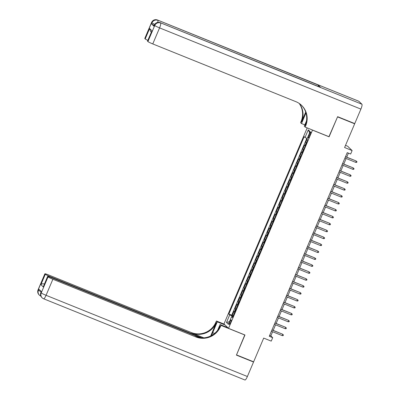 <?xml version="1.0" encoding="UTF-8"?>
<svg xmlns="http://www.w3.org/2000/svg" width="400" height="400" viewBox="0 0 400 400"><rect width="100%" height="100%" fill="white"/><g stroke="black" fill="none" stroke-linecap="round" stroke-linejoin="round"><path stroke-width="0.6" d="M230.575 322.52A2.415 0.51 -68 0 0 231.085 319.9A2.415 0.51 -68 0 0 229.785 321.76A2.415 0.51 -68 0 0 229.275 324.38A2.415 0.51 -68 0 0 230.575 322.52M307.195 127.9L223.97 323.96L228.53 328.36L312.51 130.045M345.515 145.345L347.565 146.17L352.12 150.57L350.65 154.035L347.225 152.65L269.28 336.28L272.705 337.66L270.855 335.875L272.615 331.74M228.53 328.36L244.965 334.99L236.51 354.915L253.63 361.82L263.7 338.085L271.235 341.125L272.705 337.66M354.23 123.38L354.665 123.795L344.59 147.53L352.12 150.57M328.94 136.675L337.545 116.89L354.665 123.795M306.965 139.345L305.685 142.355L306.645 142.74M305.34 145.82A3.02 0.25 -157 0 1 304.96 145.56L304.51 145.13L302.745 149.285L303.7 149.67M302.395 152.745A3.02 0.25 23 0 1 302.02 152.49L301.57 152.06L299.805 156.215L300.76 156.6M299.455 159.675A3.02 0.25 23 0 1 299.075 159.42L298.63 158.985L296.865 163.145L297.82 163.53M296.515 166.605A3.02 0.25 23 0 1 296.135 166.35L295.685 165.915L293.92 170.075L294.88 170.46M293.575 173.535A3.02 0.25 23 0 1 293.195 173.28L292.745 172.845L290.98 177.005L291.935 177.39M290.63 180.465A3.02 0.25 23 0 1 290.255 180.21L289.805 179.775L288.04 183.935L288.995 184.32M287.69 187.395A3.02 0.25 23 0 1 287.31 187.14L286.86 186.705L285.095 190.86L286.055 191.25M284.75 194.325A3.02 0.25 23 0 1 284.37 194.07L283.92 193.635L282.155 197.79L283.115 198.175M281.805 201.25A3.02 0.25 23 0 1 281.43 200.995L280.98 200.565L279.215 204.72L280.17 205.105M278.865 208.18A3.02 0.25 23 0 1 278.49 207.925L278.04 207.495L276.275 211.65L277.23 212.035M275.925 215.11A3.02 0.25 23 0 1 275.545 214.855L275.095 214.42L273.33 218.58L274.29 218.965M272.985 222.04A3.02 0.25 23 0 1 272.605 221.785L272.155 221.35L270.39 225.51L271.345 225.895M270.04 228.97A3.02 0.25 23 0 1 269.665 228.715L269.215 228.28L267.45 232.44L268.405 232.825M267.1 235.9A3.02 0.25 23 0 1 266.72 235.645L266.275 235.21L264.51 239.37L265.465 239.755M264.16 242.83A3.02 0.25 23 0 1 263.78 242.575L263.33 242.14L261.565 246.295L262.525 246.685M261.22 249.76A3.02 0.25 23 0 1 260.84 249.505L260.39 249.07L258.625 253.225L259.58 253.61M258.275 256.685A3.02 0.25 23 0 1 257.9 256.43L257.45 256L255.685 260.155L256.64 260.54M255.335 263.615A3.02 0.25 23 0 1 254.955 263.36L254.505 262.925L252.745 267.085L253.7 267.47M252.395 270.545A3.02 0.25 23 0 1 252.015 270.29L251.565 269.855L249.8 274.015L250.76 274.4M249.455 277.475A3.02 0.25 23 0 1 249.075 277.22L248.625 276.785L246.86 280.945L247.815 281.33M246.51 284.405A3.02 0.25 23 0 1 246.135 284.15L245.685 283.715L243.92 287.875L244.875 288.26M243.57 291.335A3.02 0.25 23 0 1 243.19 291.08L242.74 290.645L240.975 294.8L241.935 295.19M240.63 298.265A3.02 0.25 23 0 1 240.25 298.01L239.8 297.575L238.035 301.73L238.995 302.12M237.685 305.195A3.02 0.25 23 0 1 237.31 304.94L236.86 304.505L235.095 308.66L236.05 309.045M309.54 133.915L308.89 135.44A2.34 0.495 -68 0 0 308.395 137.98A2.34 0.495 -68 0 0 309.655 136.18L310.3 134.655A2.34 0.495 -68 0 0 310.795 132.115A2.34 0.495 -68 0 0 309.54 133.915L310.45 134.285M232.685 316.975L231.6 316.67L232.46 317.505L307.76 140.11L306.895 139.28L310.135 131.66L308.26 129.85L305.025 137.475L304.165 136.64L228.865 314.03L229.725 314.865L232.92 316.425M231.6 316.67L228.365 324.295L226.49 322.485L229.725 314.865M306.515 143.045A3.02 0.25 -157 0 1 306.135 142.79L305.685 142.355M306.81 138.345L231.74 315.19L233.11 315.975M234.745 312.12A3.02 0.25 23 0 1 234.37 311.865L233.92 311.435L232.155 315.59M235.92 309.35A3.02 0.25 -157 0 1 235.545 309.095L235.095 308.66M238.865 302.42A3.02 0.25 -157 0 1 238.485 302.165L238.035 301.73M241.805 295.49A3.02 0.25 -157 0 1 241.425 295.235L240.975 294.8M244.745 288.56A3.02 0.25 -157 0 1 244.37 288.305L243.92 287.875M247.69 281.635A3.02 0.25 -157 0 1 247.31 281.38L246.86 280.945M250.63 274.705A3.02 0.25 -157 0 1 250.25 274.45L249.8 274.015M253.57 267.775A3.02 0.25 -157 0 1 253.19 267.52L252.745 267.085M256.51 260.845A3.02 0.25 -157 0 1 256.135 260.59L255.685 260.155M259.455 253.915A3.02 0.25 -157 0 1 259.075 253.66L258.625 253.225M262.395 246.985A3.02 0.25 -157 0 1 262.015 246.73L261.565 246.295M265.335 240.055A3.02 0.25 -157 0 1 264.96 239.8L264.51 239.37M268.275 233.13A3.02 0.25 -157 0 1 267.9 232.87L267.45 232.44M271.22 226.2A3.02 0.25 -157 0 1 270.84 225.945L270.39 225.51M274.16 219.27A3.02 0.25 -157 0 1 273.78 219.015L273.33 218.58M277.1 212.34A3.02 0.25 -157 0 1 276.725 212.085L276.275 211.65M280.045 205.41A3.02 0.25 -157 0 1 279.665 205.155L279.215 204.72M282.985 198.48A3.02 0.25 -157 0 1 282.605 198.225L282.155 197.79M285.925 191.55A3.02 0.25 -157 0 1 285.545 191.295L285.095 190.86M288.865 184.62A3.02 0.25 -157 0 1 288.49 184.365L288.04 183.935M291.81 177.695A3.02 0.25 -157 0 1 291.43 177.435L290.98 177.005M294.75 170.765A3.02 0.25 -157 0 1 294.37 170.51L293.92 170.075M297.69 163.835A3.02 0.25 -157 0 1 297.31 163.58L296.865 163.145M300.63 156.905A3.02 0.25 -157 0 1 300.255 156.65L299.805 156.215M303.575 149.975A3.02 0.25 -157 0 1 303.195 149.72L302.745 149.285M329.085 136.81L312.65 130.18M273.19 330.39L275.555 324.81M276.13 323.46L278.495 317.885M279.07 316.53L281.435 310.955M282.01 309.6L284.38 304.025M284.955 302.67L287.32 297.095M287.895 295.74L290.26 290.165M290.835 288.81L293.2 283.235M293.775 281.88L296.145 276.305M296.72 274.955L299.085 269.375M299.66 268.025L302.025 262.45M302.6 261.095L304.97 255.52M305.54 254.165L307.91 248.59M308.485 247.235L310.85 241.66M311.425 240.305L313.79 234.73M314.365 233.375L316.735 227.8M317.31 226.445L319.675 220.87M320.25 219.52L322.615 213.94M323.19 212.59L325.555 207.015M326.13 205.66L328.5 200.085M329.075 198.73L331.44 193.155M332.015 191.8L334.38 186.225M334.955 184.87L337.325 179.295M337.895 177.94L340.265 172.365M340.84 171.01L343.205 165.435M343.78 164.085L346.145 158.505M346.72 157.155L348.425 153.135M269.655 335.395L270.855 335.875M307.21 138.54L305.025 137.475M231.74 315.19L228.865 314.03M309.65 132.795L308.26 129.85M226.49 322.485L229.475 321.68M345.475 156.775L356.045 160.915L356.99 161.715L356.265 161.13L355.735 162.375L344.945 158.025M356.045 160.915L345.52 156.67M356.99 161.715L356.695 162.41L355.735 162.375M154.25 25.35A4.53 0.375 -157 0 1 151.51 23.88L153.975 26.26A4.53 0.375 -157 0 1 153.915 26.145L154.355 25.11A4.53 0.375 23 0 0 154.415 25.22L153.975 26.26M337.63 116.68L329.115 136.745L305.15 127.075L305.65 125.895A18.885 18.395 134 0 0 301.645 105.405A18.885 18.395 134 0 0 295.885 101.665L152.765 43.93A4.53 0.375 -157 0 1 147.915 41.56L154.725 25.52L154.415 25.22A4.53 4.415 134 0 1 160.29 22.72L361.925 104.235A4.53 0.955 112 0 1 360.9 109.105L354.75 123.59L337.63 116.68M305.15 127.075L304.255 126.21L306.5 120.93M305.72 112.07L301.535 121.925A18.885 18.395 134 0 0 299.43 103.58M305.99 112.925L301.485 123.535L300.59 122.675L301.09 121.495A18.885 18.395 134 0 0 299.17 103.405M151.285 32.155L150.63 31.525L149.61 28.545L151.965 30.815L147.55 41.21L147.915 41.56M147.55 41.21A4.53 0.375 -157 0 1 147.49 41.095L151.965 30.815M358.845 101.26L157.52 20.045A4.53 0.955 -68 0 0 157.45 20L358.775 101.215A4.53 0.955 112 0 1 358.845 101.26L361.925 104.235M320.53 87.365L160.29 22.72A4.53 0.955 -68 0 0 160.22 22.675L320.46 87.315A4.53 0.955 112 0 1 320.53 87.365L318.065 84.985A4.53 0.955 112 0 1 318.135 86.38M304.82 124.88L301.485 123.535M147.81 40.345A4.53 0.375 -157 0 1 145.2 38.94L149.61 28.545M151.51 23.88L151.955 22.845L151.645 22.545L144.835 38.585L145.2 38.94M144.835 38.585A4.53 0.375 -157 0 1 144.775 38.475L151.58 22.43A4.53 0.375 23 0 0 151.645 22.545A4.53 4.415 134 0 1 157.52 20.045L318.065 84.985M305.65 125.895L305.205 125.47A18.885 18.395 134 0 0 301.42 105.19M41.275 291.51L40.845 292.51A4.53 0.375 -157 0 0 40.91 292.625A4.53 4.415 134 0 0 41.87 297.545L42.18 297.84A4.53 4.53 0 0 0 43.63 298.785A4.53 0.955 -68 0 1 43.565 298.74A4.53 4.415 -46 0 1 41.22 292.925L48.03 276.88A4.53 0.375 23 0 0 52.875 279.25L46.065 295.295A4.53 0.375 -157 0 1 41.22 292.925L40.91 292.625L41.35 291.585L38.89 289.21L38.445 290.245L38.14 289.95A4.53 0.375 -157 0 1 38.075 289.835L44.885 273.795A4.53 0.375 23 0 0 44.95 273.91L38.14 289.95A4.53 4.415 134 0 0 39.1 294.87A4.53 4.53 0 0 1 38.075 289.835M247.39 376.51A4.53 0.955 112 0 1 244.955 380L43.63 298.785A4.53 0.955 -68 0 0 46.065 295.295L247.39 376.51L253.54 362.03L236.42 355.12L244.79 334.92M225.01 324.965L217.305 321.855L212.7 332.7A8.5 1.79 -68 0 0 211.645 335.47M217.305 321.855L216.41 320.995L215.91 322.17A18.885 18.395 -46 0 1 191.435 332.59L48.32 274.85A4.53 0.375 23 0 0 44.885 273.795M210.675 335.975L216.355 322.6A18.885 18.395 -46 0 1 191.88 333.015L203.82 337.83M244.935 335.06L220.97 325.395L220.47 326.57A18.885 18.395 -46 0 1 195.995 336.99L52.875 279.25M220.97 325.395L220.075 324.53L217.65 330.245M200.555 337.79L51.035 277.475A4.53 0.375 23 0 0 47.6 276.415L43.255 286.925L40.9 284.655L45.31 274.26L44.95 273.91M45.31 274.26A4.53 0.375 23 0 0 50.16 276.63L49.975 277.06M201.99 337.88L50.16 276.63M253.54 362.03L253.105 361.61M227.78 327.64L220.075 324.53M224.115 324.1L216.41 320.995M47.6 276.415A4.53 0.375 23 0 0 47.665 276.53L43.255 286.925M48.03 276.88L47.665 276.53M220.47 326.57L220.025 326.14A18.885 18.395 -46 0 1 195.55 336.56L195.995 336.99M40.9 284.655C41.59 283.775 42.78 283.565 44.475 284.02M342.535 163.705L353.1 167.845L354.045 168.645L353.325 168.055L352.795 169.305L342.005 164.95M353.1 167.845L342.58 163.6M354.045 168.645L353.75 169.34L352.795 169.305M339.595 170.635L350.16 174.775L351.105 175.575L350.38 174.985L349.85 176.235L339.065 171.88M350.16 174.775L339.64 170.53M351.105 175.575L350.81 176.27L349.85 176.235M336.65 177.565L347.22 181.7L348.165 182.505L347.44 181.915L346.91 183.165L336.125 178.81M347.22 181.7L336.695 177.46M348.165 182.505L347.87 183.2L346.91 183.165M333.71 184.495L344.275 188.63L345.22 189.435L344.5 188.845L343.97 190.095L333.18 185.74M344.275 188.63L333.755 184.385M345.22 189.435L344.93 190.125L343.97 190.095M330.77 191.425L341.335 195.56L342.28 196.365L341.56 195.775L341.03 197.02L330.24 192.67M341.335 195.56L330.815 191.315M342.28 196.365L341.985 197.055L341.03 197.02M327.83 198.35L338.395 202.49L339.34 203.295L338.615 202.705L338.085 203.95L327.3 199.6M338.395 202.49L327.875 198.245M339.34 203.295L339.045 203.985L338.085 203.95M324.885 205.28L335.455 209.42L336.4 210.22L335.675 209.635L335.145 210.88L324.355 206.53M335.455 209.42L324.93 205.175M336.4 210.22L336.105 210.915L335.145 210.88M321.945 212.21L332.51 216.35L333.455 217.15L332.735 216.565L332.205 217.81L321.415 213.46M332.51 216.35L321.99 212.105M333.455 217.15L333.165 217.845L332.205 217.81M319.005 219.14L329.57 223.28L330.515 224.08L329.79 223.49L329.265 224.74L318.475 220.385M329.57 223.28L319.05 219.035M330.515 224.08L330.22 224.775L329.265 224.74M316.065 226.07L326.63 230.21L327.575 231.01L326.85 230.42L326.32 231.67L315.535 227.315M326.63 230.21L316.11 225.965M327.575 231.01L327.28 231.705L326.32 231.67M313.12 233L323.69 237.135L324.635 237.94L323.91 237.35L323.38 238.6L312.59 234.245M323.69 237.135L313.165 232.89M324.635 237.94L324.34 238.635L323.38 238.6M310.18 239.93L320.745 244.065L321.69 244.87L320.97 244.28L320.44 245.53L309.65 241.175M320.745 244.065L310.225 239.82M321.69 244.87L321.4 245.56L320.44 245.53M307.24 246.86L317.805 250.995L318.75 251.8L318.025 251.21L317.5 252.455L306.71 248.105M317.805 250.995L307.285 246.75M318.75 251.8L318.455 252.49L317.5 252.455M304.295 253.785L314.865 257.925L315.81 258.73L315.085 258.14L314.555 259.385L303.77 255.035M314.865 257.925L304.34 253.68M315.81 258.73L315.515 259.42L314.555 259.385M301.355 260.715L311.925 264.855L312.87 265.655L312.145 265.07L311.615 266.315L300.825 261.965M311.925 264.855L301.4 260.61M312.87 265.655L312.575 266.35L311.615 266.315M298.415 267.645L308.98 271.785L309.925 272.585L309.205 272L308.675 273.245L297.885 268.895M308.98 271.785L298.46 267.54M309.925 272.585L309.63 273.28L308.675 273.245M295.475 274.575L306.04 278.715L306.985 279.515L306.26 278.925L305.73 280.175L294.945 275.82M306.04 278.715L295.52 274.47M306.985 279.515L306.69 280.21L305.73 280.175M292.53 281.505L303.1 285.64L304.045 286.445L303.32 285.855L302.79 287.105L292 282.75M303.1 285.64L292.575 281.4M304.045 286.445L303.75 287.14L302.79 287.105M289.59 288.435L300.155 292.57L301.1 293.375L300.38 292.785L299.85 294.035L289.06 289.68M300.155 292.57L289.635 288.325M301.1 293.375L300.81 294.07L299.85 294.035M286.65 295.365L297.215 299.5L298.16 300.305L297.44 299.715L296.91 300.965L286.12 296.61M297.215 299.5L286.695 295.255M298.16 300.305L297.865 300.995L296.91 300.965M283.71 302.29L294.275 306.43L295.22 307.235L294.495 306.645L293.965 307.89L283.18 303.54M294.275 306.43L283.755 302.185M295.22 307.235L294.925 307.925L293.965 307.89M280.765 309.22L291.335 313.36L292.28 314.165L291.555 313.575L291.025 314.82L280.235 310.47M291.335 313.36L280.81 309.115M292.28 314.165L291.985 314.855L291.025 314.82M277.825 316.15L288.39 320.29L289.335 321.09L288.615 320.505L288.085 321.75L277.295 317.4M288.39 320.29L277.87 316.045M289.335 321.09L289.045 321.785L288.085 321.75M274.885 323.08L285.45 327.22L286.395 328.02L285.67 327.435L285.145 328.68L274.355 324.33M285.45 327.22L274.93 322.975M286.395 328.02L286.1 328.715L285.145 328.68M271.945 330.01L282.51 334.15L283.455 334.95L282.73 334.36L282.2 335.61L271.415 331.255M282.51 334.15L271.99 329.905M283.455 334.95L283.16 335.645L282.2 335.61M304.96 145.56L306.135 142.79M234.37 311.865L235.545 309.095M237.31 304.94L238.485 302.165M240.25 298.01L241.425 295.235M243.19 291.08L244.37 288.305M246.135 284.15L247.31 281.38M249.075 277.22L250.25 274.45M252.015 270.29L253.19 267.52M254.955 263.36L256.135 260.59M257.9 256.43L259.075 253.66M260.84 249.505L262.015 246.73M263.78 242.575L264.96 239.8M266.72 235.645L267.9 232.87M269.665 228.715L270.84 225.945M272.605 221.785L273.78 219.015M275.545 214.855L276.725 212.085M278.49 207.925L279.665 205.155M281.43 200.995L282.605 198.225M284.37 194.07L285.545 191.295M287.31 187.14L288.49 184.365M290.255 180.21L291.43 177.435M293.195 173.28L294.37 170.51M296.135 166.35L297.31 163.58M299.075 159.42L300.255 156.65M302.02 152.49L303.195 149.72M309.81 135.81L308.89 135.44M301.535 121.925L301.09 121.495M360.9 109.105L159.575 27.89L152.765 43.93M159.575 27.89A4.53 0.955 -68 0 0 160.6 23.02A4.53 4.415 -46 0 0 154.725 25.52A4.53 0.375 23 0 0 159.575 27.89M157.755 22.415A4.53 0.955 -68 0 0 157.825 20.345A4.53 4.415 -46 0 0 151.955 22.845A4.53 0.375 23 0 0 154.77 24.345M216.355 322.6L215.91 322.17M191.88 333.015L191.435 332.59M41.185 291.715A4.53 0.375 -157 0 1 38.445 290.245A4.53 4.415 -46 0 0 39.41 295.165A4.53 4.53 0 0 0 40.86 296.11A4.53 0.955 -68 0 0 40.875 296.11M39.1 294.87L39.41 295.165A4.53 4.415 -46 0 0 40.79 296.06A4.53 0.955 -68 0 0 40.86 296.11L40.875 296.115M214.58 333.46L212.7 332.7M160.22 22.675A4.53 4.53 0 0 0 154.355 25.11M157.45 20A4.53 4.53 0 0 0 151.58 22.43M40.845 292.51A4.53 4.53 0 0 0 41.87 297.545"/></g></svg>
